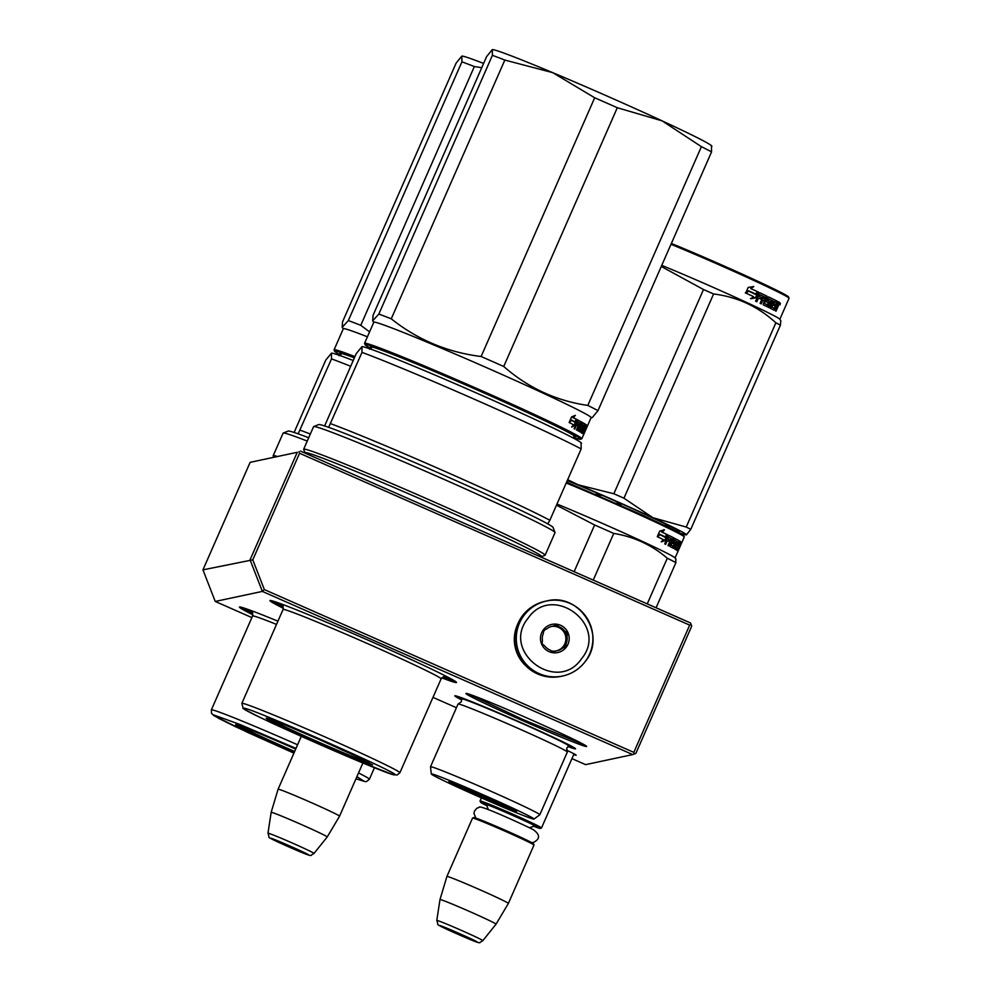 <?xml version="1.0" encoding="UTF-8"?>
<svg xmlns="http://www.w3.org/2000/svg" width="992" height="992" viewBox="0 0 992 992"><rect width="100%" height="100%" fill="white"/><g stroke="black" fill="none" stroke-linecap="round" stroke-linejoin="round"><path stroke-width="1.49" d="M461.714 699.93A65.918 2.071 23.7 0 1 454.894 695.789A65.918 2.071 23.7 0 1 518.667 721.593A65.918 2.071 23.7 0 1 575.558 748.762A65.918 2.071 23.7 0 1 567.908 746.542M529.753 719.225A65.918 2.071 23.7 0 1 586.644 746.393A65.918 2.071 23.7 0 1 522.821 720.713A65.918 2.071 23.7 0 1 465.98 693.42A65.918 2.071 23.7 0 1 529.753 719.225M283.365 608.319A101.878 3.199 23.7 0 1 270.035 600.52A101.878 3.199 23.7 0 1 368.59 640.398A101.878 3.199 23.7 0 1 456.518 682.372A101.878 3.199 23.7 0 1 441.75 677.846M566.494 750.101A36.096 1.128 23.7 0 1 576.191 755.21A36.096 1.128 23.7 0 1 573.698 754.602M252.873 614.817A101.878 3.199 23.7 0 1 239.556 607.017A101.878 3.199 23.7 0 1 277.934 621.178M251.869 617.582L215.239 601.45L262.347 591.406L632.722 754.59L585.602 764.634L571.938 758.62M456.432 707.718L432.971 697.376M300.415 451.075L690.506 622.964L691.734 626.113L635.884 753.362L634.359 753.97L633.814 752.37L264.343 589.583L262.347 591.406L250.071 559.81L297.253 452.302L250.133 462.346L297.253 452.302M215.239 601.45L202.951 569.854L252.786 559.835L299.572 453.245L689.676 625.121L691.188 624.526M632.722 754.59L634.359 753.97M264.343 589.583L252.786 559.835M202.951 569.854L250.133 462.346M633.814 752.37L689.676 625.121M299.572 453.245L298.89 451.682M584.09 744.657L523.342 719.671L469.005 694.14M573.004 747.013L569.383 745.798M461.255 698.343L457.907 696.496M454.547 680.859L442.978 676.953M283.191 606.819L272.478 600.941M252.7 613.316L241.998 607.439M301.27 736.411L278.095 789.198A33.554 1.054 23.7 0 1 278.144 789.173A33.554 1.054 -156.3 0 1 309.926 802.02A33.554 1.054 -156.3 0 1 339.562 816.18L339.562 816.18A33.554 1.054 -156.3 0 1 339.512 816.205M313.98 853.442A25.147 0.794 -156.3 0 0 314.018 853.43A25.147 0.794 -156.3 0 0 291.908 842.853A25.147 0.794 -156.3 0 0 268.014 833.181A25.147 0.794 -156.3 0 0 267.976 833.206L271.163 812.324A30.616 0.967 23.7 0 1 271.213 812.287A30.616 0.967 -156.3 0 1 300.254 824.042A30.616 0.967 -156.3 0 1 327.236 836.938L339.562 816.18L362.898 762.997M327.186 836.963A30.616 0.967 -156.3 0 0 327.236 836.938L314.018 853.43L311.252 855.129C311.5 857.063 298.865 851.322 279.62 842.803C264.678 834.557 270.816 840.633 267.976 833.206M481.405 797.866L480.054 800.966A33.554 1.054 23.7 0 1 480.054 800.966A33.554 1.054 23.7 0 1 480.103 800.928A33.554 1.054 -156.3 0 1 511.872 813.775A33.554 1.054 -156.3 0 1 541.508 827.936A33.554 1.054 -156.3 0 0 541.508 827.936A33.554 1.054 -156.3 0 1 541.458 827.973M487.06 805.789A32.6 1.029 23.7 0 1 480.55 802.255A32.6 1.029 23.7 0 1 480.587 802.193A32.6 1.029 -156.3 0 1 511.922 814.878A32.6 1.029 -156.3 0 1 540.218 828.456A32.6 1.029 -156.3 0 0 540.218 828.456A32.6 1.029 23.7 0 1 533.212 826.051M473.816 817.569A32.6 1.029 23.7 0 1 473.829 817.557A32.6 1.029 23.7 0 1 473.854 817.557A32.6 1.029 -156.3 0 1 504.246 829.82A32.6 1.029 -156.3 0 1 533.498 843.746L533.994 845.01A33.554 1.054 -156.3 0 0 503.874 830.676A33.554 1.054 -156.3 0 0 472.589 818.04A33.554 1.054 23.7 0 1 472.589 818.04A33.554 1.054 23.7 0 0 472.539 818.078L446.921 876.432A33.554 1.054 23.7 0 1 446.97 876.395A33.554 1.054 -156.3 0 1 478.752 889.254A33.554 1.054 -156.3 0 1 508.375 903.402A33.554 1.054 -156.3 0 0 508.375 903.402A33.554 1.054 -156.3 0 1 508.338 903.439M496.012 924.184A30.616 0.967 -156.3 0 0 496.05 924.172L508.375 903.414L533.994 845.048A33.554 1.054 -156.3 0 0 533.994 845.01M439.989 899.558L439.989 899.558A30.616 0.967 23.7 0 1 440.026 899.521A30.616 0.967 -156.3 0 1 469.067 911.264A30.616 0.967 -156.3 0 1 496.05 924.172L482.844 940.652A25.147 0.794 -156.3 0 0 460.734 930.087A25.147 0.794 -156.3 0 0 436.827 920.415A25.147 0.794 -156.3 0 0 436.79 920.44L439.989 899.558L446.921 876.432M526.219 666.165A35.96 35.91 -102 0 1 517.353 624.96A35.96 35.91 -102 0 1 517.402 624.836M561.063 676.358A38.353 38.304 -102 0 1 522.424 615.821A38.353 38.304 78 0 1 545.079 601.326L546.592 601.003A38.353 38.304 -102 0 1 585.23 661.54A38.353 38.304 -102 0 1 522.313 659.159A38.353 38.304 -102 0 1 546.592 601.003C579.489 592.063 607.154 635.413 585.23 661.54C579.427 669.104 571.876 673.94 562.576 676.036L561.063 676.358M581.647 658.614C557.38 694.487 500.427 651.694 528.017 618.326C552.296 582.453 609.237 625.233 581.647 658.614M543.343 629.833A14.384 14.359 -102 0 1 563.456 626.969A14.384 14.359 -102 0 1 566.333 647.094A14.384 14.359 -102 0 1 546.22 649.971A14.384 14.359 -102 0 1 543.343 629.833M553.176 626.126L552.135 626.336A12.462 12.45 78 0 1 553.176 626.126L556.462 624.737L559.178 626.845A12.462 12.45 78 0 1 564.646 630.962L567.511 633.045L567.027 636.529A12.462 12.45 78 0 1 566.209 643.324L565.862 646.784L562.588 648.173A12.462 12.45 -102 0 1 556.289 650.851L553.152 652.215L550.287 650.132A12.462 12.45 -102 0 1 544.819 646.015L542.103 643.907L542.438 640.448A12.462 12.45 -102 0 1 543.256 633.652L543.752 630.168L546.89 628.804A12.462 12.45 78 0 1 552.135 626.299A12.462 12.45 -102 0 1 558.149 627.068L555.545 625.121M543.566 631.47A12.462 12.45 -102 0 1 545.327 629.486M559.178 626.845L558.149 627.068M564.646 630.962L563.617 631.172A12.462 12.45 -102 0 1 565.998 636.752L566.407 633.28L563.617 631.172M567.027 636.529L565.998 636.752M566.209 643.324L565.18 643.548A12.462 12.45 -102 0 1 561.546 648.384L564.758 647.02L565.18 643.548M556.686 650.802A12.462 12.45 -102 0 0 563.406 646.238A12.462 12.45 78 0 0 551.502 626.448M567.511 633.045L566.407 633.28M565.862 646.784L564.758 647.02M562.588 648.173L561.546 648.384M556.289 650.851L555.26 651.074A12.462 12.45 -102 0 1 551.428 650.963M542.562 644.267A12.462 12.45 -102 0 1 542.153 643.349M552.953 652.066L555.26 651.074M594.692 97.774L552.643 72.627A119.858 3.77 23.7 0 1 662.036 120.826L617.297 107.731A131.837 4.142 23.7 0 0 594.692 97.774L481.12 356.512C447.491 352.321 417.533 339.76 391.257 318.816L504.829 60.066A131.837 4.142 -156.3 0 0 492.404 55.329L492.292 49.612L486.638 56.556L373.054 315.307L372.682 320.85L378.832 314.067L492.404 55.329M552.643 72.627L504.829 60.066M662.036 120.826L701.394 146.667L587.81 405.418C556.103 400.805 528.066 387.835 503.725 366.482A131.837 4.142 23.7 0 0 492.454 361.485A131.837 4.142 -156.3 0 0 481.12 356.512M503.725 366.482L617.297 107.731M662.21 120.912A119.858 3.77 23.7 0 1 711.549 145.812L711.946 146.345M552.457 72.552A119.858 3.77 -156.3 0 0 492.379 49.6A119.858 3.77 -156.3 0 0 492.305 49.612L492.379 49.6M391.257 318.816A131.837 4.142 -156.3 0 0 378.832 314.067M364.56 343.306A118.656 3.732 -156.3 0 1 479.458 389.67A118.656 3.732 23.7 0 1 581.87 438.687L591.108 417.632A118.656 3.732 23.7 0 0 488.696 368.602A118.656 3.732 -156.3 0 0 373.81 322.239L364.56 343.306A118.656 3.732 -156.3 0 0 364.572 343.43L365.068 344.695A117.701 3.695 -156.3 0 0 370.958 348.527M591.071 417.719L592.249 417.595L597.99 410.638L711.562 151.888A131.837 4.142 23.7 0 0 701.394 146.667M587.81 405.418A131.837 4.142 23.7 0 1 597.99 410.638M711.462 146.171L711.562 151.888M586.557 425.903L583.06 433.864L584.449 429.883L582.465 433.43A118.656 3.732 23.7 0 0 581.25 432.648L584.189 425.531L580.357 432.103L583.432 425.084A118.656 3.732 23.7 0 0 582.192 424.365L581.473 425.99A118.656 3.732 23.7 0 1 582.292 426.461L579.923 431.855A118.656 3.732 23.7 0 0 577.964 430.751L579.402 426.858A118.656 3.732 23.7 0 0 578.671 426.461L577.022 430.243L576.451 429.933L579.526 422.914A118.656 3.732 23.7 0 0 577.952 422.071L577.133 423.646A118.656 3.732 23.7 0 1 578.572 424.402L577.865 426.027A118.656 3.732 23.7 0 0 576.426 425.27L574.765 429.04L574.108 428.693L578.175 420.199A118.656 3.732 23.7 0 1 581.758 422.108L578.968 429.3A118.656 3.732 23.7 0 1 580.308 430.044L581.25 427.887A118.656 3.732 23.7 0 0 580.394 427.416L582.54 422.542A118.656 3.732 23.7 0 1 585.95 424.576L585.243 426.2A118.656 3.732 23.7 0 0 584.598 425.791L583.829 427.378A118.656 3.732 23.7 0 1 584.387 427.738L583.68 429.362A118.656 3.732 23.7 0 0 583.122 429.003L582.23 431.185A118.656 3.732 23.7 0 1 583.048 431.706L586.16 424.712A118.656 3.732 23.7 0 1 586.78 425.159L585.788 425.568M585.28 428.246L584.3 428.978M582.44 431.446L582.465 433.43M579.985 429.908L579.923 431.855M577.952 422.071L577.046 421.997M578.41 429.09A117.701 3.695 23.7 0 1 579.452 429.685L580.494 429.821M581.758 431.061A117.701 3.695 23.7 0 1 582.18 431.334L583.197 431.47M577.319 419.752A118.656 3.732 23.7 0 0 573.326 417.706L575.335 415.35L571.603 416.9L569.135 422.518L571.355 419.988A118.656 3.732 23.7 0 1 575.484 422.084L577.319 419.752L576.526 419.418L574.69 421.749M575.025 425.407L574.232 425.072L575.397 422.418A118.656 3.732 23.7 0 0 571.318 420.335L569.334 422.604A118.656 3.732 23.7 0 1 573.55 424.75L571.64 427.093L575.025 425.407L577.48 419.827L575.422 422.431L574.628 422.096A117.701 3.695 23.7 0 0 571.28 420.385M581.87 438.687A118.656 3.732 23.7 0 1 581.771 438.774L580.506 439.27A117.701 3.695 23.7 0 1 573.686 437.522M580.506 439.27A117.701 3.695 23.7 0 0 479.012 390.55A117.701 3.695 -156.3 0 0 365.068 344.695M581.994 432.438L581.597 433.058M581.473 425.99L580.878 425.742A117.701 3.695 23.7 0 1 581.448 426.101L580.952 427.726M577.133 423.646L576.451 423.348M576.439 423.361A117.701 3.695 23.7 0 1 577.753 424.055L578.572 424.402M577.071 425.618L577.753 424.055M576.426 425.27L575.732 424.973M578.026 420.199A117.701 3.695 23.7 0 1 580.928 421.749L580.456 423.41M579.03 426.659L579.725 425.072M579.452 429.685L580.308 430.044M582.391 422.58A117.701 3.695 23.7 0 1 585.094 424.204L585.95 424.576M584.424 425.717L585.094 424.204M583.42 427.292A117.701 3.695 23.7 0 1 583.532 427.366L584.387 427.738M582.862 428.891L583.532 427.366M582.18 431.334L583.048 431.706M571.355 419.988L570.164 420.174M573.326 417.706L572.57 417.396L573.711 416.045M572.57 417.396A117.701 3.695 23.7 0 1 576.526 419.418M572.607 425.915L574.232 425.072M573.711 436.79A111.947 3.522 23.7 0 0 575.335 436.74A111.947 3.522 23.7 0 0 478.714 390.625A111.947 3.522 -156.3 0 0 370.425 346.803A111.947 3.522 -156.3 0 0 371.492 348.018M578.782 424.613A117.701 3.695 23.7 0 1 579.278 424.886L580.109 425.233L580.742 423.559L579.39 423.224M586.892 425.68L586.297 427.292L586.855 425.667M585.243 428.321L585.441 426.386M584.933 428.098L585.652 426.473M580.109 425.233A118.656 3.732 23.7 0 0 579.39 424.849L578.795 424.588M579.39 424.849L580.196 423.274L579.502 422.976M316.262 742.227C284.121 727.954 267.406 719.919 266.116 718.134C271.126 719.126 289.875 726.727 322.375 740.925L357.988 757.156L372.62 764.931L355.992 759.103L316.262 742.227M581.064 443.226L581.163 448.942A131.837 4.142 23.7 0 0 475.627 399.801A131.837 4.142 23.7 0 0 362.006 352.383L361.906 346.667A119.858 3.77 23.7 0 1 361.981 346.654A119.858 3.77 23.7 0 1 472.998 391.493A119.858 3.77 23.7 0 1 581.151 442.866L581.548 443.399M361.981 346.654L356.24 353.611L324.62 425.965M362.006 352.383L328.637 427.329A128.005 4.018 -156.3 0 0 318.816 424.551A128.005 4.018 -156.3 0 0 318.742 424.576L313.695 426.548A131.837 4.142 -156.3 0 0 313.584 426.634L303.664 449.227A131.837 4.142 -156.3 0 0 303.676 449.376L304.99 452.761M330.696 423.708A131.837 4.142 23.7 0 1 444.317 471.126A131.837 4.142 23.7 0 1 549.853 520.279L581.163 448.942M328.637 427.329A128.005 4.018 23.7 0 1 442.581 474.684A128.005 4.018 23.7 0 1 547.795 523.9L549.853 520.279M313.695 426.548A131.837 4.142 -156.3 0 1 313.77 426.523A131.837 4.142 23.7 0 1 436.716 476.16A131.837 4.142 23.7 0 1 555.024 532.481L553.052 527.434A128.005 4.018 -156.3 0 0 547.795 523.9M555.024 532.481A131.837 4.142 23.7 0 1 555.036 532.617L545.116 555.222A131.837 4.142 23.7 0 1 545.005 555.309L541.62 556.636M303.664 449.227A131.837 4.142 -156.3 0 1 303.85 449.116A131.837 4.142 23.7 0 1 428.693 499.596A131.837 4.142 23.7 0 1 545.116 555.222M304.866 453.046L305.028 452.699A129.208 4.055 -156.3 0 1 305.201 452.588A129.208 4.055 23.7 0 1 427.54 502.051A129.208 4.055 23.7 0 1 541.644 556.574L541.347 557.244M282.993 606.335A93.012 2.926 -156.3 0 1 278.467 603.372A93.012 2.926 -156.3 0 1 278.591 603.198A93.012 2.926 23.7 0 1 279.471 603.272M448.111 677.3A93.012 2.926 23.7 0 1 448.706 678.106A93.012 2.926 23.7 0 1 448.657 678.131A93.012 2.926 -156.3 0 1 443.474 676.78M444.193 676.656L446.028 676.966L443.994 675.192M283.799 604.872L281.22 604.351L282.584 605.715M243.933 708.362C244.838 705.101 404.984 775.67 394.717 774.802C393.812 778.05 233.653 707.482 243.933 708.362M369.111 762.699A54.808 1.724 23.7 0 1 316.82 741.322A54.808 1.724 -156.3 0 1 270.084 719.225M481.752 67.679L474.35 66.563A131.837 4.142 -156.3 0 0 461.925 61.826L461.813 56.11L456.146 63.054L342.562 321.805L342.19 327.348L348.341 320.565L461.925 61.826M369.582 331.861L360.766 325.314L474.35 66.563M483.612 63.438A119.858 3.77 -156.3 0 0 461.888 56.098A119.858 3.77 -156.3 0 0 461.826 56.11L461.875 56.098M360.766 325.314A131.837 4.142 -156.3 0 0 348.341 320.565M367.424 336.796A118.656 3.732 -156.3 0 0 343.319 328.736L334.081 349.804A118.656 3.732 -156.3 0 0 334.081 349.928L334.577 351.193A117.701 3.695 -156.3 0 0 340.479 355.024M354.925 356.599A118.656 3.732 -156.3 0 0 334.081 349.804M354.516 357.529A117.701 3.695 -156.3 0 0 334.577 351.193M354.38 357.839A111.947 3.522 -156.3 0 0 339.934 353.301A111.947 3.522 -156.3 0 0 341 354.516M341.521 353.474A110.992 3.484 -156.3 0 0 341.608 353.536L339.016 355.719M294.24 752.432L285.77 748.724C253.642 734.452 236.927 726.417 235.625 724.631C240.634 725.623 259.396 733.224 291.896 747.422L295.703 749.109M350.672 366.284A131.837 4.142 23.7 0 0 331.526 358.881L331.415 353.164A119.858 3.77 23.7 0 1 331.489 353.152A119.858 3.77 23.7 0 1 353.214 360.493M331.489 353.152L325.748 360.108L294.128 432.462M331.526 358.881L298.146 433.826A128.005 4.018 -156.3 0 0 288.337 431.049A128.005 4.018 -156.3 0 0 288.263 431.074L283.216 433.045A131.837 4.142 -156.3 0 0 283.104 433.132L273.184 455.725A131.837 4.142 -156.3 0 0 273.184 455.874L273.544 456.804M300.216 430.206A131.837 4.142 23.7 0 1 310.335 434.05M298.146 433.826A128.005 4.018 23.7 0 1 308.71 437.757M283.216 433.045A131.837 4.142 -156.3 0 1 283.29 433.02A131.837 4.142 23.7 0 1 307.247 441.068M273.184 455.725A131.837 4.142 -156.3 0 1 273.37 455.613A131.837 4.142 23.7 0 1 276.47 456.184M252.501 612.833A93.012 2.926 -156.3 0 1 247.975 609.882A93.012 2.926 -156.3 0 1 248.099 609.696A93.012 2.926 23.7 0 1 248.98 609.77M253.307 611.37L250.728 610.849L252.092 612.213M297.6 744.781A86.292 2.716 23.7 0 0 211.482 709.801A86.292 2.716 23.7 0 0 211.358 709.875L211.494 713.335L213.925 715.666L247.43 732.294L293.93 753.139L235.699 726.789L218.327 718.183L213.441 714.86L239.655 724.371L296.013 748.402M356.897 776.686L364.225 781.299L355.967 778.807M294.661 751.465A54.808 1.724 23.7 0 1 286.341 747.819A54.808 1.724 -156.3 0 1 239.593 725.722M516.398 811.357L480.711 796.898C460.325 787.846 449.723 782.75 448.905 781.609C449.314 780.158 520.998 811.741 516.398 811.357L516.448 811.282M513.149 809.311L512.095 808.926M566.593 482.149L642.518 515.133L672.266 529.158L683.773 535.63L684.269 536.883A80.302 2.517 23.7 0 1 684.269 536.982L675.056 557.975M566.221 482.992A80.302 2.517 23.7 0 1 642.828 516.286A80.302 2.517 23.7 0 1 684.269 536.883M661.924 541.186L665.483 540.541L661.23 541.868L663.437 539.648A80.302 2.517 23.7 0 0 657.535 536.808L659.841 534.676A80.302 2.517 23.7 0 1 665.582 537.441L664.888 537.156A79.348 2.492 23.7 0 0 659.816 534.713M665.582 537.441L667.938 534.973L665.483 540.541M664.776 540.243L666.364 536.635M663.809 529.666L661.49 531.898L662.135 532.158L664.466 529.926L659.73 531.067L657.262 536.684L659.854 534.304L657.857 535.32M659.854 534.304A80.302 2.517 23.7 0 1 665.607 537.081L667.728 534.862L667.008 534.576L664.913 536.796M661.49 531.898A79.348 2.492 23.7 0 1 667.008 534.576M662.135 532.158A80.302 2.517 23.7 0 1 667.728 534.862M676.494 548.117L676.048 549.109L676.916 549.481L678.578 546.592L677.04 550.436A80.302 2.517 23.7 0 1 677.288 550.61L679.718 545.079L677.958 546.728M678.85 544.707L678.255 545.612M676.234 549.928L676.507 549.308M674.721 540.454A79.348 2.492 23.7 0 0 674.027 540.082L674.82 540.429A80.302 2.517 23.7 0 1 676.581 541.359L673.506 548.378L677.648 541.942L674.771 549.072A80.302 2.517 23.7 0 1 676.47 550.076L676.916 549.481M672.712 547.956L672.998 547.311M674.758 543.281L675.068 542.574M673.394 541.421L674.126 541.731L674.597 540.628L673.878 540.33M674.126 541.731L673.308 541.706A79.348 2.492 23.7 0 1 674.448 542.314L675.205 543.467L673.444 547.51L672.613 547.162L673.06 546.146M674.114 542.054A80.302 2.517 23.7 0 1 675.267 542.661L674.448 542.314M674.002 543.988L674.386 543.12M668.881 537.404L668.149 537.106L668.881 537.416A80.302 2.517 23.7 0 1 671.088 538.507L668.013 545.538L668.806 545.935L670.468 542.165A80.302 2.517 23.7 0 1 671.485 542.686L670.133 546.617A80.302 2.517 23.7 0 1 672.898 548.055L673.444 547.51M670.468 542.165L669.699 541.843L668.062 545.563M668.93 541.396L669.625 539.797M668.025 538.966L668.149 537.106L667.294 538.656A79.348 2.492 23.7 0 1 669.29 539.66L670.046 539.97A80.302 2.517 23.7 0 0 668.025 538.966L667.294 538.656M668.224 535.94L664.727 543.901L665.657 544.36L667.306 540.59L666.574 540.28L664.95 544.013M667.306 540.59A80.302 2.517 23.7 0 1 669.327 541.595L670.046 539.97M668.757 535.432A79.348 2.492 23.7 0 1 673.146 537.639L673.928 538.805L671.262 544.881L670.629 544.62M668.918 535.457A80.302 2.517 23.7 0 1 673.928 537.962L673.146 537.639M671.324 542.599L672.043 540.987M672.75 539.35L673.146 538.47M671.262 544.881L670.505 544.893A79.348 2.492 23.7 0 1 672.328 545.836L673.357 545.972L674.076 544.025A80.302 2.517 23.7 0 0 672.886 543.405L675.019 538.532A80.302 2.517 23.7 0 1 679.842 541.173L678.987 540.801A79.348 2.492 23.7 0 0 674.87 538.532M671.262 545.203A80.302 2.517 23.7 0 1 673.134 546.183L673.357 545.972M678.317 542.326L678.987 540.801M678.119 542.339A79.348 2.492 23.7 0 0 677.598 542.029L678.218 542.264A80.302 2.517 23.7 0 1 679.123 542.798L679.842 541.173M675.366 547.138L676.718 545.476A80.302 2.517 23.7 0 1 677.511 545.922L678.218 544.298A80.302 2.517 23.7 0 0 677.437 543.852L676.904 543.616M676.891 543.653A79.348 2.492 23.7 0 1 677.375 543.938L678.218 544.298M677.375 543.938L676.197 545.24M675.899 547.361L675.242 547.398M675.23 547.435A79.348 2.492 23.7 0 1 676.135 547.968L677.164 548.105L680.14 541.347A80.302 2.517 23.7 0 1 680.983 541.892L680.115 541.52L679.557 543.083M675.85 547.658A80.302 2.517 23.7 0 1 676.99 548.34M677.189 545.736L677.883 544.162M672.018 538.978L671.249 538.656L672.018 538.978L671.249 538.656L670.406 540.218A79.348 2.492 23.7 0 1 671.41 540.727L672.192 541.062L672.787 539.375L672.018 538.978L671.175 540.541A80.302 2.517 23.7 0 1 672.192 541.062M671.175 540.541L670.406 540.218M679.694 543.145A80.302 2.517 23.7 0 1 680.078 543.393L679.408 545.042A80.302 2.517 23.7 0 0 678.987 544.769L679.408 543.021M679.408 545.042L678.652 544.72M668.596 541.223L669.29 539.66M679.446 544.968L680.785 542.649L679.917 542.277M680.983 541.892L680.785 542.649M675.267 542.661L675.205 543.467M673.928 537.962L673.928 538.805M678.218 542.264L677.437 543.852M676.048 559.314L674.969 557.864A80.302 2.517 -156.3 0 0 632.809 536.994A80.302 2.517 -156.3 0 0 556.983 504.048M593.241 580.097L613.738 533.423A88.697 2.79 -156.3 0 0 594.617 524.991L574.132 571.677M656.072 607.786L675.899 562.638A88.697 2.79 -156.3 0 0 667.294 558.223L647.243 603.892M613.738 533.423C633.789 536.66 651.645 544.918 667.294 558.223M556.487 505.176L594.617 524.991M675.899 562.638L675.726 559.228M539.809 814.767L567.35 752.023A59.694 1.872 -156.3 0 0 567.288 751.862A59.694 1.872 -156.3 0 0 513.459 726.318A59.694 1.872 -156.3 0 0 458.205 703.985A59.694 1.872 -156.3 0 0 458.13 703.998A59.694 1.872 23.7 0 0 458.044 704.047L430.503 766.791A59.694 1.872 23.7 0 1 430.503 766.791A59.694 1.872 23.7 0 1 430.59 766.742A59.694 1.872 -156.3 0 1 487.109 789.582A59.694 1.872 -156.3 0 1 539.809 814.767A59.694 1.872 -156.3 0 1 539.784 814.804L533.994 819.057A56.085 1.761 -156.3 0 0 484.952 795.572A56.085 1.761 -156.3 0 0 431.371 773.896A56.085 1.761 23.7 0 0 431.284 773.971L430.503 766.828M431.284 773.971A56.085 1.761 23.7 0 0 481.294 797.816A56.085 1.761 23.7 0 0 533.932 819.082A56.085 1.761 -156.3 0 0 533.994 819.057M453.567 783.234L452.575 782.725M680.5 544L681.132 542.438M680.599 544.087L681.169 542.45M567.399 480.314A81.505 2.554 23.7 0 1 578.348 484.865A81.505 2.554 -156.3 0 1 652.86 517.688L686.228 527.05A91.09 2.864 -156.3 0 1 690.767 529.368L686.365 534.899A81.505 2.554 -156.3 0 0 686.402 534.899A81.505 2.554 -156.3 0 0 652.86 517.688L623.943 498.207A91.09 2.864 -156.3 0 0 618.909 495.975A91.09 2.864 -156.3 0 0 613.85 493.756L703.502 289.528A91.09 2.864 23.7 0 1 708.561 291.747A91.09 2.864 -156.3 0 1 713.595 293.967C737.292 296.893 758.049 306.503 775.88 322.809A91.09 2.864 -156.3 0 1 780.419 325.14L780.816 320.614M621.414 505.635L615.462 501.109M779.836 319.275L789.049 298.282A80.302 2.517 -156.3 0 0 789.049 298.195L788.553 296.93A79.348 2.492 -156.3 0 0 720.068 264.232A79.348 2.492 23.7 0 0 671.373 243.449M613.85 493.756L578.348 484.865L567.672 479.694M595.56 494.338L602.826 495.591M661.267 266.476L703.502 289.528M679.57 532.915A81.505 2.554 -156.3 0 0 686.352 534.899L686.365 534.899M664.479 525.363L670.815 526.678M567.263 480.612A73.594 2.306 23.7 0 1 615.759 501.245A73.594 2.306 23.7 0 1 675.515 530.794M690.767 529.368L780.419 325.14M780.84 320.652L779.749 319.164A80.302 2.517 -156.3 0 0 710.495 286.167A80.302 2.517 23.7 0 0 661.763 265.36M686.228 527.05L775.88 322.809M623.943 498.207L713.595 293.967M671.001 244.292A80.302 2.517 23.7 0 1 719.733 265.1A80.302 2.517 -156.3 0 1 789.049 298.195M757.541 293.111L755.606 297.538L750.485 298.518M755.606 297.538L758.607 292.181L755.383 294.314A79.348 2.492 -156.3 0 0 748.613 291.164M755.929 294.525A80.302 2.517 -156.3 0 0 748.638 291.14L746.071 293.173A80.302 2.517 -156.3 0 1 753.486 296.608L750.994 298.716L756.152 297.749M777.48 301.407A79.348 2.492 -156.3 0 1 778.732 302.052L779.526 303.23L778.447 305.66L776.786 306.106L776.761 307.334M777.74 305.362L778.447 305.66L777.567 307.681L776.81 307.359M777.641 305.325L776.786 306.106M777.567 307.681L776.029 311.19A80.302 2.517 -156.3 0 0 775.347 310.831L776.699 307.743L775.347 306.268M775.905 307.396L775.186 306.193M775.98 306.528L774.008 310.136A80.302 2.517 -156.3 0 0 770.623 308.425L773.338 301.221L772.433 300.774L771.702 300.477L768.651 307.458M774.268 308.289L774.008 310.136M772.433 300.774L769.358 307.805L768.428 307.346L771.503 300.328A80.302 2.517 -156.3 0 0 768.676 298.939L767.709 298.84L767.275 300.291L767.969 300.564A80.302 2.517 -156.3 0 1 769.792 301.456L769.085 301.159A79.348 2.492 -156.3 0 0 767.275 300.291M769.792 301.456L766.717 306.565M769.891 302.337L768.118 306.367L767.411 306.082M768.118 306.367L767.424 306.85A80.302 2.517 -156.3 0 0 763.158 304.78L764.361 300.787A80.302 2.517 -156.3 0 0 762.885 300.092L762.253 299.832L760.616 303.564M762.873 300.13A79.348 2.492 -156.3 0 0 762.253 299.832M762.885 300.092L761.236 303.862L760.095 303.316L763.17 296.298A80.302 2.517 -156.3 0 0 760.12 294.847L759.227 294.798L759.202 296.385A80.302 2.517 -156.3 0 1 761.992 297.699L761.372 297.451A79.348 2.492 -156.3 0 0 758.632 296.149M761.372 297.451L760.678 299.038M761.992 297.699L761.273 299.324A80.302 2.517 -156.3 0 0 758.496 298.009A79.348 2.492 -156.3 0 0 757.913 297.774L756.276 301.518M759.091 293.235L755.594 301.196L756.834 301.779L758.496 298.009M759.884 292.789L759.909 292.801A80.302 2.517 -156.3 0 1 766.952 296.137L766.295 295.876A79.348 2.492 -156.3 0 0 759.736 292.752M764.497 303.465L763.828 303.192A79.348 2.492 -156.3 0 1 766.68 304.569L767.374 304.854A80.302 2.517 -156.3 0 0 764.497 303.465L766.952 296.137M767.374 304.854L768.329 302.709A80.302 2.517 -156.3 0 0 766.456 301.804L767.858 297.402M768.602 296.93A80.302 2.517 -156.3 0 1 776.872 301.022L776.104 300.7A79.348 2.492 -156.3 0 0 768.428 296.906M774.281 301.766A79.348 2.492 -156.3 0 0 773.636 301.444L772.793 302.994L773.537 303.304A80.302 2.517 -156.3 0 1 775.062 304.073L774.293 303.75A79.348 2.492 -156.3 0 0 772.793 302.994M776.872 301.022L776.166 302.647A80.302 2.517 -156.3 0 0 774.392 301.754L773.636 301.444M775.062 304.073L774.355 305.697A80.302 2.517 -156.3 0 0 772.83 304.928L772.074 304.618L771.243 306.503L772.024 307.148A80.302 2.517 -156.3 0 1 774.306 308.301L773.524 307.979A79.348 2.492 -156.3 0 0 771.268 306.838M772.83 304.928L771.999 306.813L771.243 306.503M776.86 301.072L776.042 302.585M779.538 302.399A80.302 2.517 -156.3 0 0 777.505 301.345L774.306 308.301M764.956 297.203L763.865 296.67L762.972 298.208L764.497 296.93L763.865 296.67M763.604 298.468A80.302 2.517 -156.3 0 1 765.068 299.162L765.601 297.464L764.497 296.93M765.068 299.162L764.423 298.902A79.348 2.492 -156.3 0 0 762.972 298.208M777.406 303.279L776.686 304.904A80.302 2.517 -156.3 0 1 777.716 305.437L778.311 303.75A80.302 2.517 -156.3 0 0 777.406 303.279L776.773 303.019M776.686 304.904L776.054 304.643A79.348 2.492 -156.3 0 1 776.91 305.102L777.716 305.437M774.293 303.75L773.611 305.325M776.104 300.7L775.409 302.262M766.295 295.876L763.828 303.192M769.085 301.159L769.184 302.039M778.732 302.052L778.323 303.763M779.526 303.23L778.708 302.882M780.01 304.073L778.968 303.527M768.676 298.939L767.969 300.564M760.12 294.847L759.202 296.385M774.392 301.754L773.537 303.304M751.167 288.722A80.302 2.517 -156.3 0 1 758.322 292.045L755.916 294.153A80.302 2.517 -156.3 0 0 748.613 290.768L745.736 293.024L748.204 287.407L753.771 286.601L750.696 288.548A79.348 2.492 -156.3 0 1 757.776 291.834L755.383 293.942M748.613 290.768L745.302 292.863M753.288 286.415L750.696 288.548M779.948 304.916L780.382 303.23L779.563 304.755M513 809.236A34.398 1.079 23.7 0 1 482.558 796.7A34.398 1.079 23.7 0 1 452.736 782.775M270.816 838.302C268.249 838.079 308.103 855.637 308.326 854.831C310.893 855.054 271.027 837.484 270.816 838.302M486.365 805.107L484.976 804.128C485.262 803.024 539.301 826.832 535.816 826.522L534.18 826.1M482.806 940.676A25.147 0.794 -156.3 0 0 482.844 940.652L480.066 942.363C480.326 944.297 467.691 938.544 448.434 930.037C433.492 921.791 439.642 927.867 436.79 920.44M439.63 925.536C437.075 925.313 476.929 942.871 477.152 942.065C479.706 942.276 439.853 924.718 439.63 925.536M586.78 425.159L586.098 424.861M582.292 426.461L581.448 426.101M582.168 427.242L581.324 426.882M581.758 422.108L580.928 421.749M581.672 422.902L580.841 422.555M444.391 676.643L441.105 678.863A86.292 2.716 -156.3 0 0 364.895 642.444A86.292 2.716 -156.3 0 0 283.179 609.41A86.292 2.716 -156.3 0 0 283.067 609.485L282.968 605.901M399.875 772.756L397.048 775.037L391.877 774.206L357.802 760.889L277.909 725.797C256.37 716.063 240.114 707.085 243.214 708.313L241.837 703.378A86.292 2.716 23.7 0 1 241.961 703.303A86.292 2.716 23.7 0 1 323.677 736.349A86.292 2.716 23.7 0 1 399.875 772.756L441.105 678.863M276.52 624.402A86.292 2.716 -156.3 0 0 252.7 615.908A86.292 2.716 -156.3 0 0 252.576 615.982L252.489 612.399M358.534 772.954A86.292 2.716 23.7 0 1 369.396 779.253L374.468 767.696M458.205 703.985L461.404 701.753L461.466 698.889A58.652 1.848 23.7 0 1 461.553 698.765A58.652 1.848 -156.3 0 1 517.936 721.593A58.652 1.848 -156.3 0 1 568.838 746.009L566.767 748.005L567.288 751.862M568.8 746.021A58.652 1.848 -156.3 0 0 568.838 746.009L570.164 745.5M271.163 812.324L278.095 789.198M574.033 753.846L541.508 827.936L540.218 828.456M480.55 802.255L480.054 800.99M529.48 827.712L534.266 826.088M488.374 809.658L486.601 805.206M473.829 817.557L472.564 818.053M531.737 842.617L533.299 842.493C540.38 838.972 540.293 834.644 533.039 829.498C523.057 824.575 478.33 803.83 479.062 807.376L476.768 808.331L474.498 811.034L473.978 813.44L475.862 818.09M373.773 322.338L372.682 320.85M584.598 425.791L583.73 425.419M586.632 426.473L585.764 426.089M580.184 423.262L579.365 422.914M372.05 347.113L369.508 349.221M573.996 435.761L573.847 438.34M241.837 703.378L283.067 609.485M343.282 328.836L342.19 327.348M211.358 709.875L252.576 615.982M355.967 778.819L365.118 781.609L366.569 781.535L369.396 779.253M673.146 546.183L672.328 545.836M681.368 542.178L680.487 541.793M461.466 698.889L460.945 697.55"/></g></svg>
